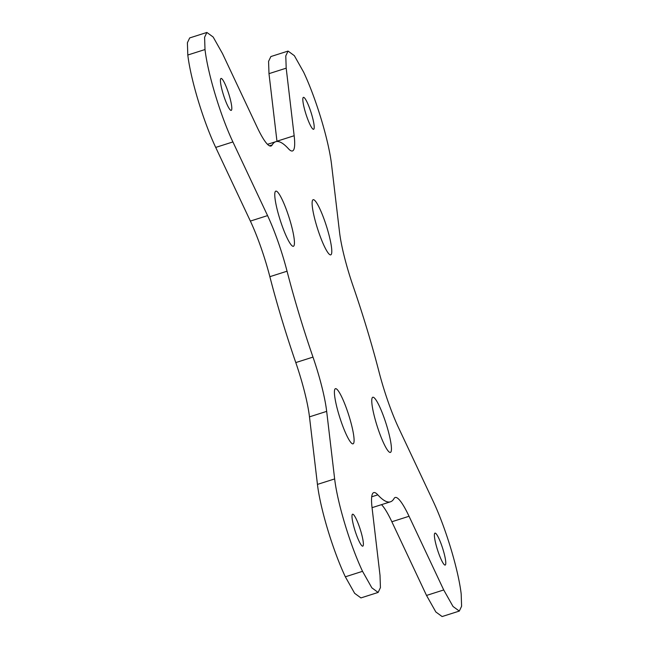 <?xml version="1.0" encoding="UTF-8"?>
<svg xmlns="http://www.w3.org/2000/svg" width="649" height="649" viewBox="0 0 649 649"><rect width="100%" height="100%" fill="white"/><g stroke="black" fill="none" stroke-linecap="round" stroke-linejoin="round"><path stroke-width="0.97" d="M376.379 423.619A28.954 4.632 -107.7 0 1 372.21 397.821A28.954 4.632 -107.7 0 1 386.812 426.012A28.954 4.632 -107.7 0 1 389.554 452.272A28.954 4.632 -107.7 0 1 376.379 423.619M339.029 415.044A28.954 4.632 -107.7 0 1 334.86 389.246A28.954 4.632 -107.7 0 1 349.462 417.437A28.954 4.632 -107.7 0 1 352.204 443.697A28.954 4.632 -107.7 0 1 339.029 415.044M279.378 217.496A28.954 4.632 -107.7 0 1 275.217 191.698A28.954 4.632 -107.7 0 1 289.819 219.889A28.954 4.632 -107.7 0 1 292.553 246.141A28.954 4.632 -107.7 0 1 279.378 217.496M316.736 226.071A28.954 4.632 -107.7 0 1 312.567 200.265A28.954 4.632 -107.7 0 1 327.169 228.464A28.954 4.632 -107.7 0 1 329.911 254.716A28.954 4.632 -107.7 0 1 316.736 226.071M311.536 114.013A16.76 2.677 72.3 0 0 303.424 97.35A16.76 2.677 72.3 0 0 305.492 112.634A16.76 2.677 72.3 0 0 313.597 129.297A16.76 2.677 72.3 0 0 311.536 114.013M229.138 95.103A16.76 2.677 72.3 0 0 221.033 78.44A16.76 2.677 72.3 0 0 223.094 93.716A16.76 2.677 72.3 0 0 231.206 110.387A16.76 2.677 72.3 0 0 229.138 95.103M360.706 530.882A16.76 2.677 72.3 0 0 352.602 514.211A16.76 2.677 72.3 0 0 354.662 529.495A16.76 2.677 72.3 0 0 362.775 546.158A16.76 2.677 72.3 0 0 360.706 530.882M443.105 549.792A16.76 2.677 72.3 0 0 434.992 533.121A16.76 2.677 72.3 0 0 437.061 548.405A16.76 2.677 72.3 0 0 445.165 565.068A16.76 2.677 72.3 0 0 443.105 549.792M206.885 32.45L189.686 37.926L187.399 42.745L187.804 55.019C190.692 79.462 203.169 120.795 215.703 147.42L250.368 221.082A60.957 9.743 -107.7 0 1 265.993 262.902A60.957 9.743 -107.7 0 1 269.854 276.685A188.964 30.211 72.3 0 0 295.79 362.58A60.957 9.743 -107.7 0 1 300.284 376.509A60.957 9.743 -107.7 0 1 309.476 416.853L317.442 484.405C320.322 508.808 332.807 550.165 345.341 576.807L354.646 593.324L360.933 597.916L378.132 592.432L380.428 587.613L380.014 575.339L372.064 507.778A60.957 9.743 -107.7 0 1 373.743 492.599A60.957 9.743 -107.7 0 1 377.815 494.846A188.964 30.211 72.3 0 0 390.447 501.807A188.964 30.211 72.3 0 0 394.032 498.546A60.957 9.743 -107.7 0 1 395.184 497.491A60.957 9.743 -107.7 0 1 409.048 516.271L443.721 589.957L453.026 606.482L459.314 611.074L461.601 606.247L461.188 593.949C458.324 569.587 445.822 528.172 433.297 501.547L398.616 427.861A60.957 9.743 -107.7 0 1 379.13 372.266A188.964 30.211 72.3 0 0 367.156 329.57A188.964 30.211 72.3 0 0 353.218 286.428A60.957 9.743 -107.7 0 1 339.532 232.18L331.558 164.586C328.686 140.176 316.185 98.802 303.675 72.226L294.354 55.676L288.067 51.076L285.779 55.895L286.193 68.177L294.159 135.73A60.957 9.743 -107.7 0 1 292.488 150.949A60.957 9.743 -107.7 0 1 288.407 148.694A188.964 30.211 72.3 0 0 275.752 141.701A188.964 30.211 72.3 0 0 272.166 144.962A60.957 9.743 -107.7 0 1 271.014 146.009A60.957 9.743 -107.7 0 1 257.15 127.228L222.477 53.551L213.172 37.034L206.885 32.45L204.597 37.269L205.003 49.543C207.891 73.986 220.368 115.319 232.902 141.936L267.566 215.606A60.957 9.743 -107.7 0 1 283.191 257.426A60.957 9.743 -107.7 0 1 287.053 271.209A188.964 30.211 72.3 0 0 312.988 357.104A60.957 9.743 -107.7 0 1 317.491 371.033A60.957 9.743 -107.7 0 1 326.674 411.377L334.649 478.93C337.529 503.332 350.006 544.681 362.54 571.323L371.853 587.84L378.132 592.432M288.067 51.076L270.868 56.552L268.572 61.371L268.986 73.653L276.961 141.214A60.957 9.743 -107.7 0 1 276.985 141.474M381.515 504.654A60.957 9.743 -107.7 0 1 391.85 521.755L426.523 595.441L435.828 611.958L442.115 616.55L459.314 611.074M372.031 507.51A188.964 30.211 72.3 0 0 373.24 507.291L390.447 501.807M326.674 411.377L309.476 416.853M287.053 271.209L269.854 276.685M362.54 571.323L345.341 576.807M377.815 494.846L371.723 496.785M409.048 516.271L391.85 521.755M443.721 589.957L426.523 595.441M286.193 68.177L268.986 73.653M294.159 135.73L276.961 141.214M272.166 144.962L269.457 145.822M205.003 49.543L187.804 55.019M232.902 141.936L215.703 147.42M267.566 215.606L250.368 221.082M312.988 357.104L295.79 362.58M334.649 478.93L317.442 484.405M275.752 141.701L267.485 144.329"/></g></svg>
